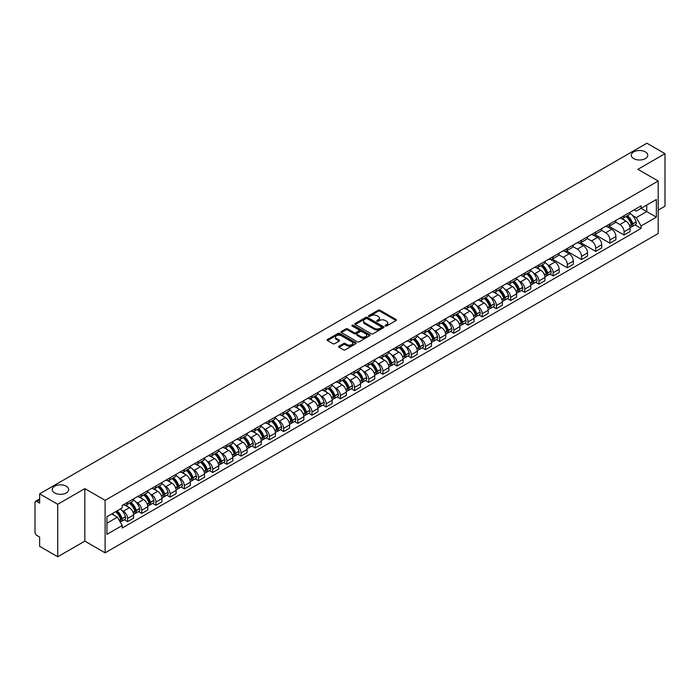 <?xml version="1.0" encoding="UTF-8"?>
<svg xmlns="http://www.w3.org/2000/svg" width="700" height="700" viewBox="0 0 700 700"><rect width="100%" height="100%" fill="white"/><g stroke="black" fill="none" stroke-linecap="round" stroke-linejoin="round"><path stroke-width="1.05" d="M385.306 325.999A0.884 0.507 0 0 0 386.558 325.999L396.043 320.521A1.26 0.726 0 0 0 396.41 320.005A1.26 0.726 0 0 0 396.043 319.489L379.977 310.214A1.26 0.726 0 0 0 378.192 310.214L368.707 315.691A0.884 0.507 0 0 0 369.959 316.409L371.184 315.7A4.043 2.336 0 0 1 376.898 315.7L378.236 316.479A4.043 2.336 0 0 1 379.418 318.124A4.043 2.336 0 0 1 378.236 319.769L377.011 320.477A0.884 0.507 0 0 0 378.254 321.204L379.488 320.495A4.043 2.336 0 0 1 385.201 320.495L386.54 321.265A4.043 2.336 0 0 1 387.721 322.919A4.043 2.336 0 0 1 386.54 324.564L385.306 325.273A0.884 0.507 0 0 0 385.306 325.999L385.306 325.273M66.281 486.211A8.234 4.751 0 0 0 57.312 485.188A8.234 4.751 0 0 0 52.229 489.571A8.234 4.751 0 0 0 54.644 492.931A8.234 4.751 0 0 0 63.613 493.964A8.234 4.751 0 0 0 68.696 489.571A8.234 4.751 0 0 0 66.281 486.211M645.356 151.891A8.234 4.751 0 0 0 636.387 150.859A8.234 4.751 0 0 0 631.304 155.251A8.234 4.751 0 0 0 633.719 158.611A8.234 4.751 0 0 0 642.688 159.635A8.234 4.751 0 0 0 647.771 155.251A8.234 4.751 0 0 0 645.356 151.891M339.001 346.185A1.26 0.726 0 0 0 338.634 346.701A1.26 0.726 0 0 0 339.001 347.217L343.516 349.816A1.26 0.726 0 0 0 345.301 349.816L355.828 343.735A1.26 0.726 0 0 0 356.204 343.219A1.26 0.726 0 0 0 355.828 342.703L339.762 333.428A1.26 0.726 0 0 0 337.977 333.428L327.442 339.509A1.26 0.726 0 0 0 327.075 340.025A1.26 0.726 0 0 0 327.442 340.541L332.894 343.683A1.26 0.726 0 0 0 334.679 343.683L339.185 341.084A1.26 0.726 0 0 0 339.553 340.567A1.26 0.726 0 0 0 339.185 340.051L336.481 338.494A3.377 1.951 0 0 1 335.493 337.111A3.377 1.951 0 0 1 337.575 335.309A3.377 1.951 0 0 1 341.259 335.738L351.838 341.845A3.377 1.951 0 0 1 352.826 343.219A3.377 1.951 0 0 1 350.744 345.021A3.377 1.951 0 0 1 347.06 344.601L345.301 343.578A1.26 0.726 0 0 0 343.516 343.578L339.001 346.185L339.001 347.217M105.114 500.334L84.831 488.626L57.733 504.271L39.637 493.824L646.905 143.22L665 153.676L637.901 169.321L658.184 181.029L105.114 500.334L105.114 552.843L658.184 233.529L658.184 181.029M371.271 333.786A1.26 0.726 0 0 0 373.056 333.786L383.591 327.705A1.26 0.726 0 0 0 383.959 327.197A1.26 0.726 0 0 0 383.591 326.681L367.526 317.406A1.26 0.726 0 0 0 365.741 317.406L355.206 323.488A1.26 0.726 0 0 0 354.839 323.995A1.26 0.726 0 0 0 355.206 324.511L371.271 333.786M352.476 326.183A0.884 0.507 0 0 1 353.377 326.314L353.377 325.264L369.714 334.696A1.26 0.726 0 0 1 370.081 335.204A1.26 0.726 0 0 1 369.714 335.72L359.179 341.801A1.26 0.726 0 0 1 357.394 341.801L341.329 332.526L345.835 329.945L345.835 328.895L341.329 331.494A1.26 0.726 0 0 0 340.953 332.01A1.26 0.726 0 0 0 341.329 332.526L341.329 331.494M345.835 329.945A1.26 0.726 0 0 1 347.62 329.945L347.62 328.895A1.26 0.726 0 0 0 345.835 328.895M347.62 328.895L354.139 332.658A1.26 0.726 0 0 0 355.924 332.658L358.908 330.934A1.26 0.726 0 0 0 359.284 330.418A1.26 0.726 0 0 0 358.908 329.901L352.126 325.981A0.884 0.507 0 0 1 353.377 325.264M57.733 504.271L57.733 556.78L39.637 546.324L39.637 537.031L36.82 535.404A2.572 1.488 -120 0 1 35 532.254L35 502.539A2.572 1.488 -120 0 1 35.534 501.366L39.637 498.995M658.184 210.114L665 206.176L665 153.676M57.733 556.78L84.831 541.126L105.114 552.843M39.637 493.824L39.637 503.116L36.82 501.489A2.572 1.488 -120 0 0 35.534 501.366M624.076 215.679A5.915 3.413 60 0 1 622.851 218.33L628.854 214.865A5.915 3.413 -120 0 0 630.079 212.214M615.562 222.049L619.894 224.551A5.915 3.413 60 0 1 624.076 231.796L630.079 228.331A5.915 3.413 -120 0 0 625.896 221.086L621.6 218.601M630.079 228.331L630.079 231.534L624.076 234.999L609.035 226.31M622.851 218.33A5.915 3.413 60 0 1 619.938 218.067M624.076 231.796L624.076 234.999M609.892 223.869A5.915 3.413 60 0 1 608.668 226.52L614.67 223.055A5.915 3.413 -120 0 0 615.895 220.404M594.851 234.5L609.892 243.189L615.895 239.724L615.895 236.521A5.915 3.413 -120 0 0 611.712 229.276L607.416 226.791M608.668 226.52A5.915 3.413 60 0 1 605.754 226.257M601.379 230.239L605.71 232.741A5.915 3.413 60 0 1 609.892 239.986L609.892 243.189M595.709 232.059A5.915 3.413 60 0 1 594.484 234.71L600.486 231.245A5.915 3.413 -120 0 0 601.711 228.594M580.659 242.69L595.709 251.379L601.711 247.914L601.711 244.711A5.915 3.413 -120 0 0 597.529 237.466L593.233 234.981M594.484 234.71A5.915 3.413 60 0 1 591.57 234.447M587.186 238.429L591.526 240.931A5.915 3.413 60 0 1 595.709 248.176L595.709 251.379M581.525 240.249A5.915 3.413 60 0 1 580.3 242.9L586.294 239.435A5.915 3.413 -120 0 0 587.519 236.784M566.475 250.88L581.525 259.569L587.519 256.104L587.519 252.901A5.915 3.413 -120 0 0 583.336 245.656L579.04 243.171M580.3 242.9A5.915 3.413 60 0 1 577.386 242.638M573.003 246.619L577.343 249.121A5.915 3.413 60 0 1 581.525 256.366L581.525 259.569M567.332 248.439A5.915 3.413 60 0 1 566.108 251.09L572.11 247.625A5.915 3.413 -120 0 0 573.335 244.974M552.291 259.07L567.332 267.759L573.335 264.294L573.335 261.091A5.915 3.413 -120 0 0 569.153 253.846L564.856 251.361M566.108 251.09A5.915 3.413 60 0 1 563.194 250.828M558.819 254.809L563.15 257.311A5.915 3.413 60 0 1 567.332 264.556L567.332 267.759M553.149 256.629A5.915 3.413 60 0 1 551.924 259.28L557.926 255.815A5.915 3.413 -120 0 0 559.151 253.164M549.894 274.067L553.149 275.949L559.151 272.484L559.151 269.281A5.915 3.413 -120 0 0 554.969 262.036L550.673 259.551M551.924 259.28A5.915 3.413 60 0 1 549.01 259.017M547.452 264.626L548.966 265.501A5.915 3.413 60 0 1 553.149 272.746L553.149 275.949M538.965 264.819A5.915 3.413 60 0 1 537.74 267.47L543.742 264.005A5.915 3.413 -120 0 0 544.968 261.354M535.71 282.257L538.965 284.139L544.968 280.674L544.968 277.471A5.915 3.413 -120 0 0 540.785 270.226L536.489 267.741M537.74 267.47A5.915 3.413 60 0 1 534.826 267.207M533.269 272.816L534.782 273.691A5.915 3.413 60 0 1 538.965 280.936L538.965 284.139M524.781 273.009A5.915 3.413 60 0 1 523.556 275.66L529.55 272.195A5.915 3.413 -120 0 0 530.775 269.544M521.526 290.447L524.781 292.329L530.784 288.864L530.784 285.661A5.915 3.413 -120 0 0 526.593 278.416L522.296 275.931M523.556 275.66A5.915 3.413 60 0 1 520.642 275.398M519.085 281.006L520.599 281.881A5.915 3.413 60 0 1 524.781 289.126L524.781 292.329M510.589 281.199A5.915 3.413 60 0 1 509.364 283.85L515.366 280.385A5.915 3.413 -120 0 0 516.591 277.734M507.334 298.637L510.589 300.519L516.591 297.054L516.591 293.851A5.915 3.413 -120 0 0 512.409 286.606L508.113 284.121M509.364 283.85A5.915 3.413 60 0 1 506.459 283.588M504.892 289.196L506.406 290.071A5.915 3.413 60 0 1 510.589 297.316L510.589 300.519M496.405 289.389A5.915 3.413 60 0 1 495.18 292.04L501.183 288.575A5.915 3.413 -120 0 0 502.407 285.924M493.15 306.828L496.405 308.709L502.407 305.244L502.407 302.041A5.915 3.413 -120 0 0 498.225 294.796L493.929 292.311M495.18 292.04A5.915 3.413 60 0 1 492.266 291.777M490.709 297.386L492.222 298.261A5.915 3.413 60 0 1 496.405 305.506L496.405 308.709M482.221 297.579A5.915 3.413 60 0 1 480.996 300.23L486.999 296.765A5.915 3.413 -120 0 0 488.224 294.114M478.966 315.017L482.221 316.899L488.224 313.434L488.224 310.231A5.915 3.413 -120 0 0 484.041 302.986L479.745 300.501M480.996 300.23A5.915 3.413 60 0 1 478.082 299.967M476.525 305.576L478.039 306.451A5.915 3.413 60 0 1 482.221 313.696L482.221 316.899M468.037 305.769A5.915 3.413 60 0 1 466.812 308.42L472.806 304.955A5.915 3.413 -120 0 0 474.031 302.304M464.782 323.207L468.037 325.089L474.04 321.624L474.04 318.421A5.915 3.413 -120 0 0 469.849 311.176L465.561 308.691M466.812 308.42A5.915 3.413 60 0 1 463.899 308.158M462.341 313.766L463.855 314.641A5.915 3.413 60 0 1 468.037 321.886L468.037 325.089M453.845 313.959A5.915 3.413 60 0 1 452.62 316.61L458.623 313.145A5.915 3.413 -120 0 0 459.847 310.494M450.59 331.398L453.845 333.279L459.847 329.814L459.847 326.611A5.915 3.413 -120 0 0 455.665 319.366L451.369 316.881M452.62 316.61A5.915 3.413 60 0 1 449.715 316.348M448.149 321.956L449.662 322.831A5.915 3.413 60 0 1 453.845 330.076L453.845 333.279M439.661 322.149A5.915 3.413 60 0 1 438.436 324.8L444.439 321.335A5.915 3.413 -120 0 0 445.664 318.684M436.406 339.588L439.661 341.469L445.664 338.004L445.664 334.801A5.915 3.413 -120 0 0 441.481 327.556L437.185 325.08M438.436 324.8A5.915 3.413 60 0 1 435.523 324.537M433.965 330.146L435.479 331.021A5.915 3.413 60 0 1 439.661 338.266L439.661 341.469M425.477 330.339A5.915 3.413 60 0 1 424.252 332.99L430.255 329.525A5.915 3.413 -120 0 0 431.48 326.874M422.223 347.777L425.477 349.659L431.48 346.194L431.48 342.991A5.915 3.413 -120 0 0 427.297 335.746L423.001 333.27M424.252 332.99A5.915 3.413 60 0 1 421.339 332.727M419.781 338.336L421.295 339.211A5.915 3.413 60 0 1 425.477 346.456L425.477 349.659M411.294 338.529A5.915 3.413 60 0 1 410.069 341.18L416.071 337.715A5.915 3.413 -120 0 0 417.296 335.064M408.039 355.967L411.294 357.849L417.296 354.384L417.296 351.181A5.915 3.413 -120 0 0 413.105 343.936L408.817 341.46M410.069 341.18A5.915 3.413 60 0 1 407.155 340.918M405.598 346.526L407.111 347.401A5.915 3.413 60 0 1 411.294 354.646L411.294 357.849M397.101 346.719A5.915 3.413 60 0 1 395.876 349.37L401.879 345.905A5.915 3.413 -120 0 0 403.104 343.254M393.846 364.158L397.101 366.039L403.104 362.574L403.104 359.371A5.915 3.413 -120 0 0 398.921 352.126L394.625 349.65M395.876 349.37A5.915 3.413 60 0 1 392.971 349.108M391.405 354.716L392.919 355.591A5.915 3.413 60 0 1 397.101 362.836L397.101 366.039M382.918 354.909A5.915 3.413 60 0 1 381.692 357.56L387.695 354.095A5.915 3.413 -120 0 0 388.92 351.444M379.662 372.348L382.918 374.229L388.92 370.764L388.92 367.561A5.915 3.413 -120 0 0 384.738 360.316L380.441 357.84M381.692 357.56A5.915 3.413 60 0 1 378.779 357.297M377.221 362.906L378.735 363.781A5.915 3.413 60 0 1 382.918 371.026L382.918 374.229M368.734 363.099A5.915 3.413 60 0 1 367.509 365.759L373.511 362.294A5.915 3.413 -120 0 0 374.736 359.634M365.479 380.537L368.734 382.419L374.736 378.954L374.736 375.751A5.915 3.413 -120 0 0 370.554 368.506L366.257 366.03M367.509 365.759A5.915 3.413 60 0 1 364.595 365.488M363.037 371.096L364.551 371.971A5.915 3.413 60 0 1 368.734 379.216L368.734 382.419M354.55 371.289A5.915 3.413 60 0 1 353.325 373.949L359.328 370.484A5.915 3.413 -120 0 0 360.553 367.824M351.295 388.727L354.55 390.609L360.553 387.144L360.553 383.941A5.915 3.413 -120 0 0 356.361 376.696L352.074 374.22M353.325 373.949A5.915 3.413 60 0 1 350.411 373.678M348.854 379.286L350.368 380.161A5.915 3.413 60 0 1 354.55 387.406L354.55 390.609M340.358 379.479A5.915 3.413 60 0 1 339.132 382.139L345.135 378.674A5.915 3.413 -120 0 0 346.36 376.014M337.102 396.918L340.358 398.799L346.36 395.334L346.36 392.131A5.915 3.413 -120 0 0 342.178 384.886L337.881 382.41M339.132 382.139A5.915 3.413 60 0 1 336.227 381.868M334.661 387.476L336.175 388.351A5.915 3.413 60 0 1 340.358 395.596L340.358 398.799M326.174 387.669A5.915 3.413 60 0 1 324.949 390.329L330.951 386.864A5.915 3.413 -120 0 0 332.176 384.204M322.919 405.108L326.174 406.989L332.176 403.524L332.176 400.321A5.915 3.413 -120 0 0 327.994 393.076L323.697 390.6M324.949 390.329A5.915 3.413 60 0 1 322.035 390.058M320.477 395.666L321.991 396.541A5.915 3.413 60 0 1 326.174 403.786L326.174 406.989M311.99 395.859A5.915 3.413 60 0 1 310.765 398.519L316.767 395.054A5.915 3.413 -120 0 0 317.993 392.394M308.735 413.297L311.99 415.179L317.993 411.714L317.993 408.511A5.915 3.413 -120 0 0 313.81 401.266L309.514 398.79M310.765 398.519A5.915 3.413 60 0 1 307.851 398.248M306.294 403.856L307.808 404.731A5.915 3.413 60 0 1 311.99 411.976L311.99 415.179M297.806 404.049A5.915 3.413 60 0 1 296.581 406.709L302.584 403.244A5.915 3.413 -120 0 0 303.809 400.584M294.551 421.488L297.806 423.369L303.809 419.904L303.809 416.701A5.915 3.413 -120 0 0 299.618 409.456L295.33 406.98M296.581 406.709A5.915 3.413 60 0 1 293.668 406.438M292.11 412.046L293.624 412.921A5.915 3.413 60 0 1 297.806 420.166L297.806 423.369M283.614 412.239A5.915 3.413 60 0 1 282.389 414.899L288.391 411.434A5.915 3.413 -120 0 0 289.616 408.774M280.359 429.678L283.614 431.559L289.616 428.094L289.616 424.891A5.915 3.413 -120 0 0 285.434 417.646L281.137 415.17M282.389 414.899A5.915 3.413 60 0 1 279.484 414.627M277.918 420.236L279.431 421.111A5.915 3.413 60 0 1 283.614 428.356L283.614 431.559M269.43 420.429A5.915 3.413 60 0 1 268.205 423.089L274.207 419.624A5.915 3.413 -120 0 0 275.433 416.964M266.175 437.868L269.43 439.749L275.433 436.284L275.433 433.081A5.915 3.413 -120 0 0 271.25 425.836L266.954 423.36M268.205 423.089A5.915 3.413 60 0 1 265.291 422.817M263.734 428.426L265.248 429.301A5.915 3.413 60 0 1 269.43 436.546L269.43 439.749M255.246 428.619A5.915 3.413 60 0 1 254.021 431.279L260.024 427.814A5.915 3.413 -120 0 0 261.249 425.154M251.991 446.058L255.246 447.939L261.249 444.474L261.249 441.271A5.915 3.413 -120 0 0 257.066 434.026L252.77 431.55M254.021 431.279A5.915 3.413 60 0 1 251.108 431.007M249.55 436.616L251.064 437.491A5.915 3.413 60 0 1 255.246 444.736L255.246 447.939M241.062 436.809A5.915 3.413 60 0 1 239.838 439.469L245.84 436.004A5.915 3.413 -120 0 0 247.065 433.344M237.807 454.256L241.062 456.129L247.065 452.664L247.065 449.461A5.915 3.413 -120 0 0 242.882 442.216L238.586 439.74M239.838 439.469A5.915 3.413 60 0 1 236.924 439.197M235.366 444.806L236.88 445.681A5.915 3.413 60 0 1 241.062 452.926L241.062 456.129M226.87 444.999A5.915 3.413 60 0 1 225.645 447.659L231.648 444.194A5.915 3.413 -120 0 0 232.873 441.534M223.615 462.446L226.87 464.319L232.873 460.854L232.873 457.651A5.915 3.413 -120 0 0 228.69 450.406L224.394 447.93M225.645 447.659A5.915 3.413 60 0 1 222.74 447.387M221.174 452.996L222.688 453.871A5.915 3.413 60 0 1 226.87 461.116L226.87 464.319M212.686 453.189A5.915 3.413 60 0 1 211.461 455.849L217.464 452.384A5.915 3.413 -120 0 0 218.689 449.724M209.431 470.636L212.686 472.509L218.689 469.044L218.689 465.841A5.915 3.413 -120 0 0 214.506 458.596L210.21 456.12M211.461 455.849A5.915 3.413 60 0 1 208.548 455.577M206.99 461.186L208.504 462.061A5.915 3.413 60 0 1 212.686 469.306L212.686 472.509M198.502 461.379A5.915 3.413 60 0 1 197.278 464.039L203.28 460.574A5.915 3.413 -120 0 0 204.505 457.914M195.248 478.826L198.502 480.699L204.505 477.234L204.505 474.031A5.915 3.413 -120 0 0 200.322 466.786L196.026 464.31M197.278 464.039A5.915 3.413 60 0 1 194.364 463.767M192.806 469.376L194.32 470.251A5.915 3.413 60 0 1 198.502 477.496L198.502 480.699M184.319 469.569A5.915 3.413 60 0 1 183.094 472.229L189.096 468.764A5.915 3.413 -120 0 0 190.321 466.104M181.064 487.016L184.319 488.889L190.321 485.424L190.321 482.221A5.915 3.413 -120 0 0 186.139 474.976L181.843 472.5M183.094 472.229A5.915 3.413 60 0 1 180.18 471.957M178.623 477.566L180.136 478.441A5.915 3.413 60 0 1 184.319 485.686L184.319 488.889M170.126 477.759A5.915 3.413 60 0 1 168.901 480.419L174.904 476.954A5.915 3.413 -120 0 0 176.129 474.294M166.871 495.206L170.126 497.079L176.129 493.614L176.129 490.411A5.915 3.413 -120 0 0 171.946 483.166L167.65 480.69M168.901 480.419A5.915 3.413 60 0 1 165.996 480.148M164.43 485.756L165.944 486.631A5.915 3.413 60 0 1 170.126 493.876L170.126 497.079M155.942 485.949A5.915 3.413 60 0 1 154.718 488.609L160.72 485.144A5.915 3.413 -120 0 0 161.945 482.484M152.688 503.396L155.942 505.269L161.945 501.804L161.945 498.601A5.915 3.413 -120 0 0 157.763 491.356L153.466 488.88M154.718 488.609A5.915 3.413 60 0 1 151.804 488.338M150.246 493.946L151.76 494.821A5.915 3.413 60 0 1 155.942 502.066L155.942 505.269M141.759 494.139A5.915 3.413 60 0 1 140.534 496.799L146.536 493.334A5.915 3.413 -120 0 0 147.761 490.674M138.504 511.586L141.759 513.459L147.761 509.994L147.761 506.791A5.915 3.413 -120 0 0 143.579 499.546L139.282 497.07M140.534 496.799A5.915 3.413 60 0 1 137.62 496.528M136.062 502.145L137.576 503.011A5.915 3.413 60 0 1 141.759 510.256L141.759 513.459M127.575 502.329A5.915 3.413 60 0 1 126.35 504.989L132.352 501.524A5.915 3.413 -120 0 0 133.577 498.864M124.32 519.776L127.575 521.649L133.577 518.184L133.577 514.981A5.915 3.413 -120 0 0 129.395 507.736L125.099 505.26M126.35 504.989A5.915 3.413 60 0 1 123.436 504.718M121.879 510.335L123.393 511.201A5.915 3.413 60 0 1 127.575 518.446L127.575 521.649M634.13 209.877L636.265 211.111L656.364 199.509L646.721 205.074L646.721 211.584L636.265 217.621L632.572 215.486M106.934 523.224L117.39 517.186L122.211 525.534L106.934 534.354L106.934 516.714L122.211 507.894L122.211 505.426L641.086 205.861L641.086 208.329L656.364 217.149L641.086 225.969L636.265 217.621M656.364 199.509L656.364 217.149M122.211 525.534L122.211 528.001L641.086 228.436L641.086 225.969M84.831 488.626L84.831 541.126M117.39 517.186L111.746 513.931M635.014 224.928L641.086 228.436M385.665 326.121L386.54 325.614A4.043 2.336 0 0 0 387.721 323.969L387.721 322.919M379.418 318.124L379.418 319.174A4.043 2.336 0 0 1 378.236 320.819L377.361 321.326M396.043 319.489L396.043 320.521L379.977 311.264A1.26 0.726 0 0 0 378.192 311.264L369.058 316.531M383.574 327.723L367.526 318.456A1.26 0.726 0 0 0 365.741 318.456L355.224 324.52M381.36 327.556A0.884 0.507 0 0 0 381.36 326.83L367.255 318.692A0.884 0.507 0 0 0 366.004 318.692L364.709 319.436A4.043 2.336 0 0 0 363.527 321.09A4.043 2.336 0 0 0 364.709 322.735L374.351 328.3A4.043 2.336 0 0 0 380.065 328.3L381.36 327.556L381.36 328.606A0.884 0.507 0 0 0 381.614 328.248L381.614 327.197M363.527 321.09L363.527 322.14A4.043 2.336 0 0 0 364.709 323.785L364.709 322.735M381.36 328.606L380.065 329.35A4.043 2.336 0 0 1 374.351 329.35L364.709 323.785M347.62 329.945L354.139 333.707A1.26 0.726 0 0 0 355.924 333.707L358.908 331.984A1.26 0.726 0 0 0 359.284 331.467L359.284 330.418M353.377 326.314L369.696 335.729M360.894 336.56A3.377 1.951 0 0 0 364.578 336.98A3.377 1.951 0 0 0 366.66 335.178A3.377 1.951 0 0 0 365.671 333.804L361.944 331.651A1.26 0.726 0 0 0 360.159 331.651L357.166 333.375A1.26 0.726 0 0 0 356.799 333.891A1.26 0.726 0 0 0 357.166 334.408L360.894 336.56L360.894 337.61A3.377 1.951 0 0 0 364.578 338.03A3.377 1.951 0 0 0 366.66 336.227L366.66 335.178M356.799 333.891L356.799 334.941A1.26 0.726 0 0 0 357.166 335.457L357.166 334.408M360.894 337.61L357.166 335.457M352.826 343.219L352.826 344.269A3.377 1.951 0 0 1 350.744 346.071A3.377 1.951 0 0 1 347.06 345.651L345.301 344.627A1.26 0.726 0 0 0 343.516 344.627L339.019 347.226M335.493 337.111L335.493 338.161A3.377 1.951 0 0 0 336.481 339.544L336.481 338.494M339.168 341.092L336.481 339.544M355.828 342.703L355.828 343.735L339.762 334.477A1.26 0.726 0 0 0 337.977 334.477L327.46 340.55M626.308 216.335A8.102 4.681 60 0 1 626.351 216.361A8.102 4.681 60 0 1 631.68 223.633L631.733 223.799A1.575 0.91 60 0 1 631.479 225.032A1.575 0.91 60 0 1 631.444 225.05M625.957 216.536A9.774 5.644 60 0 1 631.33 224.604L631.374 224.77A3.246 1.873 60 0 1 630.866 227.325L630.053 227.789M631.418 226.608A3.246 1.873 -120 0 0 632.319 226.485A3.246 1.873 -120 0 0 632.835 223.93L632.782 223.764A9.774 5.644 -120 0 0 627.41 215.696M629.956 213.246A9.774 5.644 60 0 1 636.099 221.847L636.151 222.014A3.246 1.873 60 0 1 635.635 224.569L632.319 226.485M622.624 218.444A9.774 5.644 60 0 1 624.663 220.369M629.414 220.386L630.665 221.104M541.196 265.475A8.102 4.681 60 0 1 541.24 265.501A8.102 4.681 60 0 1 546.569 272.773L546.613 272.939A1.575 0.91 60 0 1 546.367 274.172A1.575 0.91 60 0 1 546.332 274.19M540.837 265.685A9.774 5.644 60 0 1 546.21 273.744L546.262 273.91A3.246 1.873 60 0 1 545.746 276.465L544.941 276.929M546.306 275.748A3.246 1.873 -120 0 0 547.199 275.625A3.246 1.873 -120 0 0 547.715 273.07L547.671 272.904A9.774 5.644 -120 0 0 542.299 264.845M544.845 262.386A9.774 5.644 60 0 1 550.988 270.988L551.031 271.154A3.246 1.873 60 0 1 550.524 273.709L547.199 275.625M537.512 267.584A9.774 5.644 60 0 1 539.551 269.509M544.303 269.526L545.545 270.244M527.012 273.665A8.102 4.681 60 0 1 527.048 273.691A8.102 4.681 60 0 1 532.385 280.963L532.429 281.129A1.575 0.91 60 0 1 532.184 282.363A1.575 0.91 60 0 1 532.149 282.38M526.654 273.875A9.774 5.644 60 0 1 532.026 281.934L532.079 282.1A3.246 1.873 60 0 1 531.562 284.655L530.758 285.119M532.114 283.938A3.246 1.873 -120 0 0 533.015 283.815A3.246 1.873 -120 0 0 533.531 281.26L533.479 281.094A9.774 5.644 -120 0 0 528.115 273.035M530.653 270.585A9.774 5.644 60 0 1 536.804 279.178L536.847 279.344A3.246 1.873 60 0 1 536.34 281.899L533.015 283.815M523.32 275.774A9.774 5.644 60 0 1 525.367 277.699M530.119 277.716L531.361 278.434M512.82 281.855A8.102 4.681 60 0 1 512.864 281.881A8.102 4.681 60 0 1 518.192 289.152L518.245 289.319A1.575 0.91 60 0 1 517.991 290.553A1.575 0.91 60 0 1 517.956 290.57M512.47 282.065A9.774 5.644 60 0 1 517.843 290.124L517.886 290.29A3.246 1.873 60 0 1 517.379 292.845L516.565 293.309M517.93 292.127A3.246 1.873 -120 0 0 518.831 292.005A3.246 1.873 -120 0 0 519.347 289.45L519.295 289.284A9.774 5.644 -120 0 0 513.923 281.225M516.469 278.775A9.774 5.644 60 0 1 522.611 287.368L522.664 287.534A3.246 1.873 60 0 1 522.148 290.089L518.831 292.005M509.136 283.964A9.774 5.644 60 0 1 511.175 285.898M515.926 285.906L517.178 286.624M498.636 290.045A8.102 4.681 60 0 1 498.68 290.071A8.102 4.681 60 0 1 504.009 297.342L504.061 297.509A1.575 0.91 60 0 1 503.808 298.743A1.575 0.91 60 0 1 503.773 298.76M498.286 290.255A9.774 5.644 60 0 1 503.659 298.314L503.702 298.48A3.246 1.873 60 0 1 503.186 301.035L502.381 301.499M503.746 300.317A3.246 1.873 -120 0 0 504.648 300.195A3.246 1.873 -120 0 0 505.155 297.64L505.111 297.474A9.774 5.644 -120 0 0 499.739 289.415M502.285 286.965A9.774 5.644 60 0 1 508.427 295.558L508.48 295.724A3.246 1.873 60 0 1 507.964 298.279L504.648 300.195M494.952 292.154A9.774 5.644 60 0 1 496.991 294.088M501.742 294.096L502.994 294.814M484.452 298.235A8.102 4.681 60 0 1 484.496 298.261A8.102 4.681 60 0 1 489.825 305.533L489.869 305.699A1.575 0.91 60 0 1 489.624 306.933A1.575 0.91 60 0 1 489.589 306.95M484.102 298.445A9.774 5.644 60 0 1 489.466 306.504L489.519 306.67A3.246 1.873 60 0 1 489.002 309.225L488.198 309.689M489.562 308.507A3.246 1.873 -120 0 0 490.455 308.385A3.246 1.873 -120 0 0 490.971 305.83L490.927 305.664A9.774 5.644 -120 0 0 485.555 297.605M488.101 295.155A9.774 5.644 60 0 1 494.244 303.748L494.287 303.914A3.246 1.873 60 0 1 493.78 306.469L490.455 308.385M480.769 300.344A9.774 5.644 60 0 1 482.808 302.277M487.559 302.286L488.801 303.004M470.269 306.425A8.102 4.681 60 0 1 470.304 306.451A8.102 4.681 60 0 1 475.641 313.723L475.685 313.889A1.575 0.91 60 0 1 475.44 315.123A1.575 0.91 60 0 1 475.405 315.14M469.91 306.635A9.774 5.644 60 0 1 475.282 314.694L475.335 314.86A3.246 1.873 60 0 1 474.819 317.415L474.014 317.879M475.37 316.697A3.246 1.873 -120 0 0 476.271 316.575A3.246 1.873 -120 0 0 476.787 314.02L476.735 313.854A9.774 5.644 -120 0 0 471.371 305.795M473.909 303.345A9.774 5.644 60 0 1 480.06 311.938L480.104 312.104A3.246 1.873 60 0 1 479.596 314.659L476.271 316.575M466.576 308.534A9.774 5.644 60 0 1 468.624 310.467M473.375 310.476L474.617 311.194M456.085 314.615A8.102 4.681 60 0 1 456.12 314.641A8.102 4.681 60 0 1 461.449 321.912L461.501 322.079A1.575 0.91 60 0 1 461.248 323.312A1.575 0.91 60 0 1 461.213 323.339M455.726 314.825A9.774 5.644 60 0 1 461.099 322.884L461.142 323.05A3.246 1.873 60 0 1 460.635 325.605L459.821 326.069M461.186 324.887A3.246 1.873 -120 0 0 462.088 324.765A3.246 1.873 -120 0 0 462.604 322.21L462.551 322.044A9.774 5.644 -120 0 0 457.179 313.985M459.725 311.535A9.774 5.644 60 0 1 465.867 320.127L465.92 320.294A3.246 1.873 60 0 1 465.404 322.849L462.088 324.765M452.392 316.724A9.774 5.644 60 0 1 454.431 318.658M459.183 318.666L460.434 319.384M441.892 322.805A8.102 4.681 60 0 1 441.936 322.831A8.102 4.681 60 0 1 447.265 330.102L447.317 330.269A1.575 0.91 60 0 1 447.064 331.502A1.575 0.91 60 0 1 447.029 331.529M441.543 323.015A9.774 5.644 60 0 1 446.915 331.074L446.959 331.24A3.246 1.873 60 0 1 446.442 333.795L445.637 334.259M447.002 333.078A3.246 1.873 -120 0 0 447.904 332.955A3.246 1.873 -120 0 0 448.411 330.4L448.367 330.234A9.774 5.644 -120 0 0 442.995 322.175M445.541 319.725A9.774 5.644 60 0 1 451.684 328.317L451.736 328.484A3.246 1.873 60 0 1 451.22 331.039L447.904 332.955M438.209 324.914A9.774 5.644 60 0 1 440.248 326.848M444.999 326.856L446.25 327.574M427.709 330.995A8.102 4.681 60 0 1 427.752 331.021A8.102 4.681 60 0 1 433.081 338.293L433.125 338.459A1.575 0.91 60 0 1 432.88 339.692A1.575 0.91 60 0 1 432.845 339.719M427.359 331.205A9.774 5.644 60 0 1 432.723 339.264L432.775 339.43A3.246 1.873 60 0 1 432.259 341.985L431.454 342.449M432.819 341.267A3.246 1.873 -120 0 0 433.711 341.145A3.246 1.873 -120 0 0 434.227 338.59L434.184 338.424A9.774 5.644 -120 0 0 428.811 330.365M431.358 327.915A9.774 5.644 60 0 1 437.5 336.507L437.544 336.674A3.246 1.873 60 0 1 437.036 339.229L433.711 341.145M424.025 333.104A9.774 5.644 60 0 1 426.064 335.037M430.815 335.046L432.058 335.764M413.525 339.185A8.102 4.681 60 0 1 413.56 339.211A8.102 4.681 60 0 1 418.898 346.483L418.941 346.649A1.575 0.91 60 0 1 418.696 347.882A1.575 0.91 60 0 1 418.661 347.909M413.166 339.395A9.774 5.644 60 0 1 418.539 347.454L418.591 347.629A3.246 1.873 60 0 1 418.075 350.175L417.27 350.639M418.626 349.457A3.246 1.873 -120 0 0 419.527 349.335A3.246 1.873 -120 0 0 420.044 346.789L419.991 346.614A9.774 5.644 -120 0 0 414.627 338.555M417.165 336.105A9.774 5.644 60 0 1 423.316 344.697L423.36 344.873A3.246 1.873 60 0 1 422.852 347.419L419.527 349.335M409.832 341.294A9.774 5.644 60 0 1 411.88 343.227M416.631 343.236L417.874 343.954M399.341 347.375A8.102 4.681 60 0 1 399.376 347.401A8.102 4.681 60 0 1 404.705 354.672L404.757 354.839A1.575 0.91 60 0 1 404.504 356.072A1.575 0.91 60 0 1 404.469 356.099M398.983 347.585A9.774 5.644 60 0 1 404.355 355.644L404.399 355.819A3.246 1.873 60 0 1 403.891 358.365L403.078 358.829M404.442 357.648A3.246 1.873 -120 0 0 405.344 357.525A3.246 1.873 -120 0 0 405.86 354.979L405.808 354.804A9.774 5.644 -120 0 0 400.435 346.745M402.981 344.295A9.774 5.644 60 0 1 409.124 352.887L409.176 353.062A3.246 1.873 60 0 1 408.66 355.609L405.344 357.525M395.649 349.484A9.774 5.644 60 0 1 397.688 351.418M402.439 351.426L403.69 352.144M385.149 355.565A8.102 4.681 60 0 1 385.192 355.591A8.102 4.681 60 0 1 390.521 362.863L390.574 363.029A1.575 0.91 60 0 1 390.32 364.262A1.575 0.91 60 0 1 390.285 364.289M384.799 355.775A9.774 5.644 60 0 1 390.171 363.834L390.215 364.009A3.246 1.873 60 0 1 389.699 366.555L388.894 367.019M390.259 365.838A3.246 1.873 -120 0 0 391.16 365.715A3.246 1.873 -120 0 0 391.668 363.169L391.624 362.994A9.774 5.644 -120 0 0 386.251 354.935M388.797 352.485A9.774 5.644 60 0 1 394.94 361.078L394.993 361.252A3.246 1.873 60 0 1 394.476 363.799L391.16 365.715M381.465 357.674A9.774 5.644 60 0 1 383.504 359.608M388.255 359.616L389.506 360.334M370.965 363.755A8.102 4.681 60 0 1 371.009 363.781A8.102 4.681 60 0 1 376.338 371.053L376.381 371.219A1.575 0.91 60 0 1 376.136 372.453A1.575 0.91 60 0 1 376.101 372.479M370.615 363.965A9.774 5.644 60 0 1 375.979 372.024L376.031 372.199A3.246 1.873 60 0 1 375.515 374.745L374.71 375.209M376.075 374.027A3.246 1.873 -120 0 0 376.967 373.905A3.246 1.873 -120 0 0 377.484 371.359L377.44 371.184A9.774 5.644 -120 0 0 372.067 363.125M374.614 360.675A9.774 5.644 60 0 1 380.756 369.267L380.8 369.442A3.246 1.873 60 0 1 380.293 371.989L376.967 373.905M367.281 365.873A9.774 5.644 60 0 1 369.32 367.797M374.071 367.806L375.314 368.524M356.781 371.945A8.102 4.681 60 0 1 356.816 371.971A8.102 4.681 60 0 1 362.154 379.243L362.197 379.409A1.575 0.91 60 0 1 361.953 380.651A1.575 0.91 60 0 1 361.918 380.669M356.422 372.155A9.774 5.644 60 0 1 361.795 380.214L361.848 380.389A3.246 1.873 60 0 1 361.331 382.935L360.526 383.399M361.882 382.217A3.246 1.873 -120 0 0 362.784 382.095A3.246 1.873 -120 0 0 363.3 379.549L363.248 379.374A9.774 5.644 -120 0 0 357.884 371.315M360.43 368.865A9.774 5.644 60 0 1 366.572 377.457L366.616 377.632A3.246 1.873 60 0 1 366.109 380.179L362.784 382.095M353.089 374.062A9.774 5.644 60 0 1 355.136 375.988M359.887 375.996L361.13 376.714M342.598 380.135A8.102 4.681 60 0 1 342.632 380.161A8.102 4.681 60 0 1 347.961 387.433L348.014 387.599A1.575 0.91 60 0 1 347.76 388.841A1.575 0.91 60 0 1 347.725 388.859M342.239 380.345A9.774 5.644 60 0 1 347.611 388.404L347.655 388.579A3.246 1.873 60 0 1 347.148 391.125L346.334 391.589M347.699 390.408A3.246 1.873 -120 0 0 348.6 390.285A3.246 1.873 -120 0 0 349.116 387.739L349.064 387.564A9.774 5.644 -120 0 0 343.691 379.505M346.238 377.055A9.774 5.644 60 0 1 352.38 385.648L352.433 385.822A3.246 1.873 60 0 1 351.916 388.369L348.6 390.285M338.905 382.252A9.774 5.644 60 0 1 340.944 384.178M345.695 384.186L346.946 384.904M328.405 388.325A8.102 4.681 60 0 1 328.449 388.351A8.102 4.681 60 0 1 333.777 395.623L333.83 395.789A1.575 0.91 60 0 1 333.576 397.031A1.575 0.91 60 0 1 333.541 397.049M328.055 388.535A9.774 5.644 60 0 1 333.428 396.594L333.471 396.769A3.246 1.873 60 0 1 332.955 399.315L332.15 399.779M333.515 398.598A3.246 1.873 -120 0 0 334.416 398.475A3.246 1.873 -120 0 0 334.924 395.929L334.88 395.754A9.774 5.644 -120 0 0 329.507 387.695M332.054 385.245A9.774 5.644 60 0 1 338.196 393.838L338.249 394.012A3.246 1.873 60 0 1 337.733 396.559L334.416 398.475M324.721 390.442A9.774 5.644 60 0 1 326.76 392.368M331.511 392.376L332.762 393.102M314.221 396.515A8.102 4.681 60 0 1 314.265 396.541A8.102 4.681 60 0 1 319.594 403.812L319.637 403.979A1.575 0.91 60 0 1 319.392 405.221A1.575 0.91 60 0 1 319.358 405.239M313.871 396.725A9.774 5.644 60 0 1 319.235 404.784L319.287 404.959A3.246 1.873 60 0 1 318.771 407.505L317.966 407.969M319.331 406.787A3.246 1.873 -120 0 0 320.233 406.665A3.246 1.873 -120 0 0 320.74 404.119L320.696 403.944A9.774 5.644 -120 0 0 315.324 395.885M317.87 393.435A9.774 5.644 60 0 1 324.012 402.027L324.056 402.203A3.246 1.873 60 0 1 323.549 404.749L320.233 406.665M310.537 398.632A9.774 5.644 60 0 1 312.576 400.558M317.328 400.566L318.57 401.293M300.037 404.705A8.102 4.681 60 0 1 300.072 404.731A8.102 4.681 60 0 1 305.41 412.002L305.454 412.169A1.575 0.91 60 0 1 305.209 413.411A1.575 0.91 60 0 1 305.174 413.429M299.679 404.915A9.774 5.644 60 0 1 305.051 412.974L305.104 413.149A3.246 1.873 60 0 1 304.588 415.695L303.783 416.159M305.139 414.977A3.246 1.873 -120 0 0 306.04 414.855A3.246 1.873 -120 0 0 306.556 412.309L306.504 412.134A9.774 5.644 -120 0 0 301.14 404.075M303.686 401.625A9.774 5.644 60 0 1 309.829 410.217L309.873 410.392A3.246 1.873 60 0 1 309.365 412.939L306.04 414.855M296.345 406.822A9.774 5.644 60 0 1 298.392 408.748M303.144 408.756L304.386 409.483M285.854 412.895A8.102 4.681 60 0 1 285.889 412.921A8.102 4.681 60 0 1 291.217 420.192L291.27 420.359A1.575 0.91 60 0 1 291.016 421.601A1.575 0.91 60 0 1 290.981 421.619M285.495 413.105A9.774 5.644 60 0 1 290.868 421.164L290.911 421.339A3.246 1.873 60 0 1 290.404 423.885L289.59 424.349M290.955 423.168A3.246 1.873 -120 0 0 291.856 423.045A3.246 1.873 -120 0 0 292.373 420.499L292.32 420.324A9.774 5.644 -120 0 0 286.947 412.265M289.494 409.815A9.774 5.644 60 0 1 295.645 418.408L295.689 418.582A3.246 1.873 60 0 1 295.172 421.129L291.856 423.045M282.161 415.012A9.774 5.644 60 0 1 284.2 416.938M288.951 416.946L290.203 417.672M271.661 421.085A8.102 4.681 60 0 1 271.705 421.111A8.102 4.681 60 0 1 277.034 428.382L277.086 428.549A1.575 0.91 60 0 1 276.832 429.791A1.575 0.91 60 0 1 276.797 429.809M271.311 421.295A9.774 5.644 60 0 1 276.684 429.363L276.727 429.529A3.246 1.873 60 0 1 276.211 432.075L275.406 432.539M276.771 431.358A3.246 1.873 -120 0 0 277.672 431.235A3.246 1.873 -120 0 0 278.18 428.689L278.136 428.523A9.774 5.644 -120 0 0 272.764 420.455M275.31 418.005A9.774 5.644 60 0 1 281.453 426.598L281.505 426.773A3.246 1.873 60 0 1 280.989 429.319L277.672 431.235M267.977 423.203A9.774 5.644 60 0 1 270.016 425.127M274.767 425.136L276.019 425.863M257.477 429.284A8.102 4.681 60 0 1 257.521 429.301A8.102 4.681 60 0 1 262.85 436.572L262.894 436.739A1.575 0.91 60 0 1 262.649 437.981A1.575 0.91 60 0 1 262.614 437.999M257.127 429.485A9.774 5.644 60 0 1 262.491 437.553L262.544 437.719A3.246 1.873 60 0 1 262.027 440.265L261.223 440.729M262.588 439.547A3.246 1.873 -120 0 0 263.489 439.425A3.246 1.873 -120 0 0 263.996 436.879L263.953 436.713A9.774 5.644 -120 0 0 258.58 428.645M261.126 426.195A9.774 5.644 60 0 1 267.269 434.796L267.312 434.963A3.246 1.873 60 0 1 266.805 437.509L263.489 439.425M253.794 431.392A9.774 5.644 60 0 1 255.832 433.317M260.584 433.326L261.826 434.053M243.294 437.474A8.102 4.681 60 0 1 243.329 437.491A8.102 4.681 60 0 1 248.666 444.762L248.71 444.929A1.575 0.91 60 0 1 248.465 446.171A1.575 0.91 60 0 1 248.43 446.189M242.935 437.675A9.774 5.644 60 0 1 248.307 445.743L248.36 445.909A3.246 1.873 60 0 1 247.844 448.455L247.039 448.919M248.395 447.738A3.246 1.873 -120 0 0 249.296 447.615A3.246 1.873 -120 0 0 249.812 445.069L249.76 444.902A9.774 5.644 -120 0 0 244.396 436.835M246.943 434.385A9.774 5.644 60 0 1 253.085 442.986L253.129 443.152A3.246 1.873 60 0 1 252.621 445.699L249.296 447.615M239.601 439.582A9.774 5.644 60 0 1 241.649 441.507M246.4 441.516L247.642 442.243M229.11 445.664A8.102 4.681 60 0 1 229.145 445.681A8.102 4.681 60 0 1 234.474 452.952L234.526 453.119A1.575 0.91 60 0 1 234.273 454.361A1.575 0.91 60 0 1 234.237 454.379M228.751 445.865A9.774 5.644 60 0 1 234.124 453.933L234.168 454.099A3.246 1.873 60 0 1 233.66 456.645L232.846 457.109M234.211 455.927A3.246 1.873 -120 0 0 235.112 455.805A3.246 1.873 -120 0 0 235.629 453.259L235.576 453.093A9.774 5.644 -120 0 0 230.204 445.025M232.75 442.575A9.774 5.644 60 0 1 238.901 451.176L238.945 451.343A3.246 1.873 60 0 1 238.429 453.889L235.112 455.805M225.418 447.773A9.774 5.644 60 0 1 227.456 449.698M232.207 449.706L233.459 450.433M214.918 453.854A8.102 4.681 60 0 1 214.961 453.871A8.102 4.681 60 0 1 220.29 461.142L220.343 461.309A1.575 0.91 60 0 1 220.089 462.551A1.575 0.91 60 0 1 220.054 462.569M214.567 454.055A9.774 5.644 60 0 1 219.94 462.123L219.984 462.289A3.246 1.873 60 0 1 219.468 464.835L218.662 465.299M220.028 464.117A3.246 1.873 -120 0 0 220.929 463.995A3.246 1.873 -120 0 0 221.436 461.449L221.393 461.282A9.774 5.644 -120 0 0 216.02 453.215M218.566 450.765A9.774 5.644 60 0 1 224.709 459.366L224.761 459.532A3.246 1.873 60 0 1 224.245 462.079L220.929 463.995M211.234 455.963A9.774 5.644 60 0 1 213.273 457.887M218.024 457.896L219.275 458.623M200.734 462.044A8.102 4.681 60 0 1 200.778 462.061A8.102 4.681 60 0 1 206.106 469.332L206.15 469.499A1.575 0.91 60 0 1 205.905 470.741A1.575 0.91 60 0 1 205.87 470.759M200.384 462.245A9.774 5.644 60 0 1 205.748 470.312L205.8 470.479A3.246 1.873 60 0 1 205.284 473.025L204.479 473.489M205.844 472.308A3.246 1.873 -120 0 0 206.745 472.185A3.246 1.873 -120 0 0 207.252 469.639L207.209 469.472A9.774 5.644 -120 0 0 201.836 461.405M204.383 458.955A9.774 5.644 60 0 1 210.525 467.556L210.569 467.722A3.246 1.873 60 0 1 210.061 470.269L206.745 472.185M197.05 464.153A9.774 5.644 60 0 1 199.089 466.077M203.84 466.086L205.082 466.812M186.55 470.234A8.102 4.681 60 0 1 186.585 470.251A8.102 4.681 60 0 1 191.923 477.523L191.966 477.689A1.575 0.91 60 0 1 191.721 478.931A1.575 0.91 60 0 1 191.686 478.949M186.191 470.435A9.774 5.644 60 0 1 191.564 478.502L191.616 478.669A3.246 1.873 60 0 1 191.1 481.215L190.295 481.679M191.651 480.498A3.246 1.873 -120 0 0 192.553 480.375A3.246 1.873 -120 0 0 193.069 477.829L193.016 477.662A9.774 5.644 -120 0 0 187.653 469.595M190.199 467.145A9.774 5.644 60 0 1 196.341 475.746L196.385 475.912A3.246 1.873 60 0 1 195.877 478.459L192.553 480.375M182.857 472.343A9.774 5.644 60 0 1 184.905 474.267M189.656 474.276L190.899 475.002M172.366 478.424A8.102 4.681 60 0 1 172.401 478.441A8.102 4.681 60 0 1 177.73 485.713L177.782 485.879A1.575 0.91 60 0 1 177.537 487.121A1.575 0.91 60 0 1 177.494 487.139M172.008 478.625A9.774 5.644 60 0 1 177.38 486.692L177.424 486.859A3.246 1.873 60 0 1 176.916 489.405L176.102 489.869M177.468 488.688A3.246 1.873 -120 0 0 178.369 488.565A3.246 1.873 -120 0 0 178.885 486.019L178.832 485.852A9.774 5.644 -120 0 0 173.46 477.785M176.006 475.335A9.774 5.644 60 0 1 182.157 483.936L182.201 484.102A3.246 1.873 60 0 1 181.685 486.649L178.369 488.565M168.674 480.532A9.774 5.644 60 0 1 170.713 482.457M175.464 482.466L176.715 483.192M158.174 486.614A8.102 4.681 60 0 1 158.218 486.631A8.102 4.681 60 0 1 163.546 493.903L163.599 494.069A1.575 0.91 60 0 1 163.345 495.311A1.575 0.91 60 0 1 163.31 495.329M157.824 486.815A9.774 5.644 60 0 1 163.196 494.883L163.24 495.049A3.246 1.873 60 0 1 162.732 497.595L161.919 498.067M163.284 496.877A3.246 1.873 -120 0 0 164.185 496.755A3.246 1.873 -120 0 0 164.692 494.209L164.649 494.043A9.774 5.644 -120 0 0 159.276 485.975M161.822 483.525A9.774 5.644 60 0 1 167.965 492.126L168.018 492.293A3.246 1.873 60 0 1 167.501 494.839L164.185 496.755M154.49 488.722A9.774 5.644 60 0 1 156.529 490.648M161.28 490.665L162.531 491.383M143.99 494.804A8.102 4.681 60 0 1 144.034 494.821A8.102 4.681 60 0 1 149.362 502.093L149.406 502.259A1.575 0.91 60 0 1 149.161 503.501A1.575 0.91 60 0 1 149.126 503.519M143.64 495.005A9.774 5.644 60 0 1 149.004 503.073L149.056 503.239A3.246 1.873 60 0 1 148.54 505.785L147.735 506.258M149.1 505.067A3.246 1.873 -120 0 0 150.001 504.945A3.246 1.873 -120 0 0 150.509 502.399L150.465 502.233A9.774 5.644 -120 0 0 145.093 494.165M147.639 491.715A9.774 5.644 60 0 1 153.781 500.316L153.825 500.483A3.246 1.873 60 0 1 153.317 503.029L150.001 504.945M140.306 496.912A9.774 5.644 60 0 1 142.345 498.838M147.096 498.855L148.339 499.573M129.806 502.994A8.102 4.681 60 0 1 129.841 503.011A8.102 4.681 60 0 1 135.179 510.282L135.222 510.449A1.575 0.91 60 0 1 134.977 511.691A1.575 0.91 60 0 1 134.942 511.709M129.447 503.195A9.774 5.644 60 0 1 134.82 511.262L134.873 511.429A3.246 1.873 60 0 1 134.356 513.975L133.551 514.447M134.907 513.258A3.246 1.873 -120 0 0 135.809 513.135A3.246 1.873 -120 0 0 136.325 510.589L136.273 510.423A9.774 5.644 -120 0 0 130.909 502.355M133.455 499.905A9.774 5.644 60 0 1 139.597 508.506L139.641 508.673A3.246 1.873 60 0 1 139.134 511.219L135.809 513.135M126.114 505.102A9.774 5.644 60 0 1 128.161 507.028M132.912 507.045L134.155 507.762M116.051 511.446A8.102 4.681 60 0 1 120.986 518.472L121.039 518.639A1.575 0.91 60 0 1 120.794 519.881A1.575 0.91 60 0 1 120.75 519.899M115.64 511.683A9.774 5.644 60 0 1 120.636 519.452L120.68 519.619A3.246 1.873 60 0 1 120.234 522.121M120.724 521.447A3.246 1.873 -120 0 0 121.625 521.325A3.246 1.873 -120 0 0 122.141 518.779L122.089 518.613A9.774 5.644 -120 0 0 117.101 510.843M120.418 508.926A9.774 5.644 60 0 1 125.414 516.696L125.457 516.863A3.246 1.873 60 0 1 124.941 519.409L121.625 521.325M112.324 513.599A9.774 5.644 60 0 1 113.969 515.218M118.72 515.235L119.971 515.952M141.759 510.256L147.761 506.791M155.942 502.066L161.945 498.601M170.126 493.876L176.129 490.411M184.319 485.686L190.321 482.221M198.502 477.496L204.505 474.031M212.686 469.306L218.689 465.841M226.87 461.116L232.873 457.651M241.062 452.926L247.065 449.461M255.246 444.736L261.249 441.271M269.43 436.546L275.433 433.081M283.614 428.356L289.616 424.891M297.806 420.166L303.809 416.701M311.99 411.976L317.993 408.511M326.174 403.786L332.176 400.321M340.358 395.596L346.36 392.131M354.55 387.406L360.553 383.941M368.734 379.216L374.736 375.751M382.918 371.026L388.92 367.561M397.101 362.836L403.104 359.371M411.294 354.646L417.296 351.181M425.477 346.456L431.48 342.991M439.661 338.266L445.664 334.801M453.845 330.076L459.847 326.611M468.037 321.886L474.04 318.421M482.221 313.696L488.224 310.231M496.405 305.506L502.407 302.041M510.589 297.316L516.591 293.851M524.781 289.126L530.784 285.661M538.965 280.936L544.968 277.471M553.149 272.746L559.151 269.281M567.332 264.556L573.335 261.091M581.525 256.366L587.519 252.901M595.709 248.176L601.711 244.711M609.892 239.986L615.895 236.521M127.575 518.446L133.577 514.981M123.393 511.201L129.395 507.736M137.576 503.011L143.579 499.546M151.76 494.821L157.763 491.356M165.944 486.631L171.946 483.166M180.136 478.441L186.139 474.976M194.32 470.251L200.322 466.786M208.504 462.061L214.506 458.596M222.688 453.871L228.69 450.406M236.88 445.681L242.882 442.216M251.064 437.491L257.066 434.026M265.248 429.301L271.25 425.836M279.431 421.111L285.434 417.646M293.624 412.921L299.618 409.456M307.808 404.731L313.81 401.266M321.991 396.541L327.994 393.076M336.175 388.351L342.178 384.886M350.368 380.161L356.361 376.696M364.551 371.971L370.554 368.506M378.735 363.781L384.738 360.316M392.919 355.591L398.921 352.126M407.111 347.401L413.105 343.936M421.295 339.211L427.297 335.746M435.479 331.021L441.481 327.556M449.662 322.831L455.665 319.366M463.855 314.641L469.849 311.176M478.039 306.451L484.041 302.986M492.222 298.261L498.225 294.796M506.406 290.071L512.409 286.606M520.599 281.881L526.593 278.416M534.782 273.691L540.785 270.226M548.966 265.501L554.969 262.036M563.15 257.311L569.153 253.846M577.343 249.121L583.336 245.656M591.526 240.931L597.529 237.466M605.71 232.741L611.712 229.276M619.894 224.551L625.896 221.086M39.637 499.861L36.82 501.489M386.54 325.614L386.54 324.564M377.011 321.204L377.011 320.477M378.236 320.819L378.236 319.769M368.707 316.409L368.707 315.691M378.192 311.264L378.192 310.214M379.977 311.264L379.977 310.214M355.206 324.511L355.206 323.488M365.741 318.456L365.741 317.406M367.526 318.456L367.526 317.406M383.591 327.705L383.591 326.681M374.351 329.35L374.351 328.3M380.065 329.35L380.065 328.3M354.139 333.707L354.139 332.658M355.924 333.707L355.924 332.658M358.908 331.984L358.908 330.934M369.714 335.72L369.714 334.696M343.516 344.627L343.516 343.578M345.301 344.627L345.301 343.578M347.06 345.651L347.06 344.601M339.185 341.084L339.185 340.051M327.442 340.541L327.442 339.509M337.977 334.477L337.977 333.428M339.762 334.477L339.762 333.428M629.597 225.803L631.374 224.77M632.835 223.93L636.151 222.014M632.782 223.764L636.099 221.847M629.536 225.636L631.811 224.315M544.486 274.942L546.262 273.91M547.715 273.07L551.031 271.154M547.671 272.904L550.988 270.988M544.425 274.776L546.691 273.455M530.294 283.132L532.079 282.1M533.531 281.26L536.847 279.344M533.479 281.094L536.804 279.178M530.241 282.966L532.508 281.645M516.11 291.322L517.886 290.29M519.347 289.45L522.664 287.534M519.295 289.284L522.611 287.368M516.049 291.156L518.324 289.835M501.926 299.512L503.702 298.48M505.155 297.64L508.48 295.724M505.111 297.474L508.427 295.558M503.65 298.305L504.131 298.025M501.865 299.346L503.659 298.314M487.742 307.703L489.519 306.67M490.971 305.83L494.287 303.914M490.927 305.664L494.244 303.748M487.681 307.536L489.948 306.215M473.55 315.892L475.335 314.86M476.787 314.02L480.104 312.104M476.735 313.854L480.06 311.938M473.498 315.726L475.764 314.405M459.366 324.082L461.142 323.05M462.604 322.21L465.92 320.294M462.551 322.044L465.867 320.127M459.305 323.916L461.58 322.595M445.183 332.273L446.959 331.24M448.411 330.4L451.736 328.484M448.367 330.234L451.684 328.317M445.121 332.106L447.387 330.785M430.999 340.463L432.775 339.43M434.227 338.59L437.544 336.674M434.184 338.424L437.5 336.507M432.723 339.255L433.204 338.975M430.938 340.296L432.723 339.264M416.806 348.652L418.591 347.629M420.044 346.789L423.36 344.873M419.991 346.614L423.316 344.697M416.754 348.486L419.02 347.165M402.623 356.842L404.399 355.819M405.86 354.979L409.176 353.062M405.808 354.804L409.124 352.887M402.561 356.676L404.836 355.355M388.439 365.033L390.215 364.009M391.668 363.169L394.993 361.252M391.624 362.994L394.94 361.078M388.377 364.866L390.644 363.545M374.255 373.223L376.031 372.199M377.484 371.359L380.8 369.442M377.44 371.184L380.756 369.267M374.194 373.056L376.46 371.735M360.062 381.412L361.848 380.389M363.3 379.549L366.616 377.632M363.248 379.374L366.572 377.457M361.795 380.205L362.276 379.925M360.01 381.246L361.795 380.214M345.879 389.602L347.655 388.579M349.116 387.739L352.433 385.822M349.064 387.564L352.38 385.648M345.817 389.445L348.092 388.115M331.695 397.793L333.471 396.769M334.924 395.929L338.249 394.012M334.88 395.754L338.196 393.838M331.634 397.635L333.909 396.305M317.511 405.983L319.287 404.959M320.74 404.119L324.056 402.203M320.696 403.944L324.012 402.027M317.45 405.825L319.716 404.495M303.319 414.172L305.104 413.149M306.556 412.309L309.873 410.392M306.504 412.134L309.829 410.217M303.266 414.015L305.533 412.685M289.135 422.363L290.911 421.339M292.373 420.499L295.689 418.582M292.32 420.324L295.645 418.408M290.859 421.155L291.349 420.875M289.074 422.205L290.868 421.164M274.951 430.553L276.727 429.529M278.18 428.689L281.505 426.773M278.136 428.523L281.453 426.598M274.89 430.395L277.165 429.065M260.767 438.743L262.544 437.719M263.996 436.879L267.312 434.963M263.953 436.713L267.269 434.796M260.706 438.585L262.973 437.255M246.575 446.933L248.36 445.909M249.812 445.069L253.129 443.152M249.76 444.902L253.085 442.986M246.523 446.775L248.789 445.445M232.391 455.123L234.168 454.099M235.629 453.259L238.945 451.343M235.576 453.093L238.901 451.176M234.124 453.915L234.605 453.635M232.33 454.965L234.124 453.933M218.207 463.312L219.984 462.289M221.436 461.449L224.761 459.532M221.393 461.282L224.709 459.366M219.931 462.105L220.421 461.825M218.146 463.155L219.94 462.123M204.024 471.502L205.8 470.479M207.252 469.639L210.569 467.722M207.209 469.472L210.525 467.556M203.963 471.345L206.229 470.015M189.831 479.692L191.616 478.669M193.069 477.829L196.385 475.912M193.016 477.662L196.341 475.746M189.779 479.535L192.045 478.205M175.648 487.883L177.424 486.859M178.885 486.019L182.201 484.102M178.832 485.852L182.157 483.936M175.586 487.725L177.861 486.395M161.464 496.073L163.24 495.049M164.692 494.209L168.018 492.293M164.649 494.043L167.965 492.126M163.188 494.865L163.678 494.585M161.403 495.915L163.196 494.883M147.28 504.262L149.056 503.239M150.509 502.399L153.825 500.483M150.465 502.233L153.781 500.316M149.004 503.055L149.485 502.775M147.219 504.105L149.004 503.073M133.088 512.452L134.873 511.429M136.325 510.589L139.641 508.673M136.273 510.423L139.597 508.506M133.035 512.295L135.301 510.965M119.263 520.441L120.68 519.619M122.141 518.779L125.457 516.863M122.089 518.613L125.414 516.696M119.175 520.293L121.117 519.155"/></g></svg>
